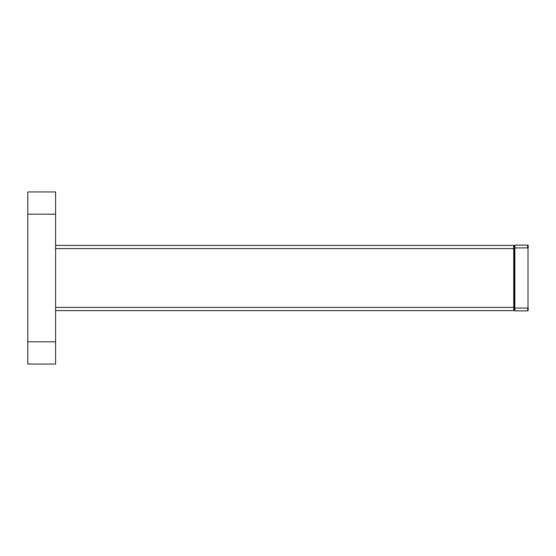 <?xml version="1.0" encoding="UTF-8"?>
<svg xmlns="http://www.w3.org/2000/svg" width="556" height="556" viewBox="0 0 556 556"><rect width="100%" height="100%" fill="white"/><g stroke="black" fill="none" stroke-linecap="round" stroke-linejoin="round"><path stroke-width="0.83" d="M527.644 247.913L527.644 245.133L528.2 245.689L528.2 247.913M528.2 245.689L527.922 245.133L514.856 245.133L514.856 247.913L528.012 247.913L528.012 308.087L514.856 308.087L514.856 310.867L527.922 310.867L527.644 308.087M528.2 308.087L528.2 310.311L527.644 310.867L528.2 310.311M514.3 245.689L514.856 245.133L514.3 245.689L514.3 310.311L514.856 310.867M514.3 308.087L514.856 308.087L514.856 247.913L514.3 247.913M513.744 306.071L514.3 306.071M514.3 249.929L513.744 249.929M55.6 248.588L513.744 248.588L513.744 245.411L55.6 245.411M514.3 245.967L513.744 245.411M55.6 310.589L513.744 310.589L513.744 248.588L514.3 248.588M514.3 310.033L513.744 310.589L514.3 310.033M514.3 307.412L55.6 307.412M55.6 214.199L27.8 214.199L27.8 191.959L55.6 191.959L55.6 364.041L27.8 364.041L27.8 341.801L55.6 341.801M27.8 214.199L27.8 341.801M514.3 303.951L513.744 303.951M513.744 252.049L514.3 252.049"/></g></svg>
